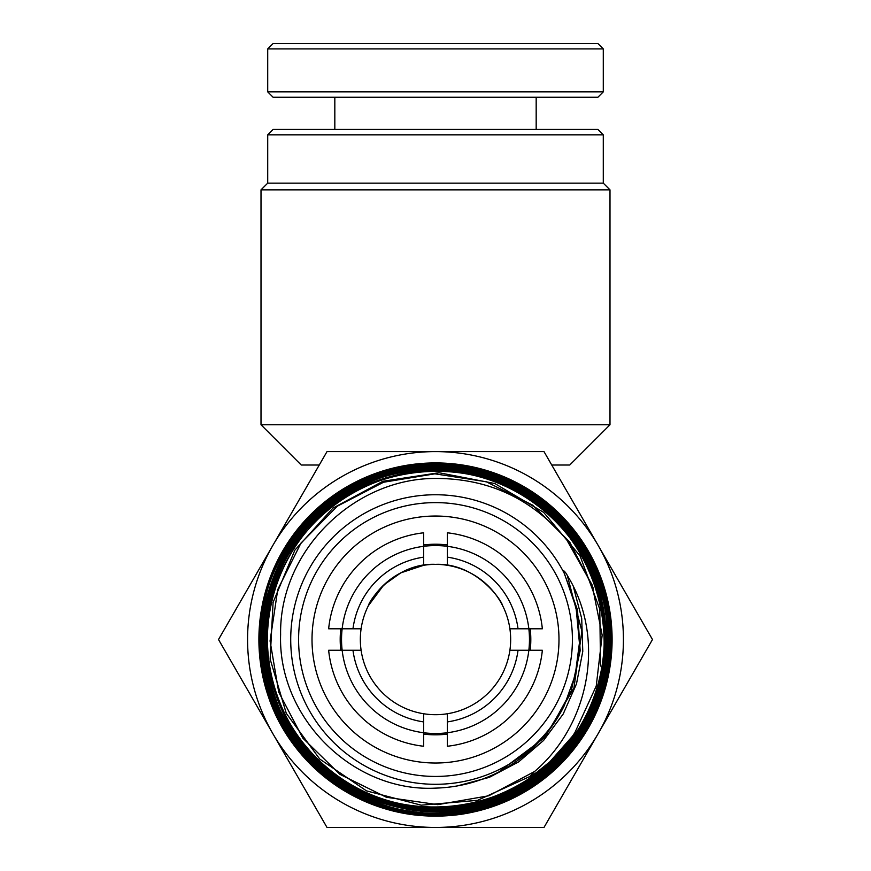 <?xml version="1.0" encoding="UTF-8"?>
<svg xmlns="http://www.w3.org/2000/svg" width="871" height="871" viewBox="0 0 871 871"><rect width="100%" height="100%" fill="white"/><g stroke="black" fill="none" stroke-linecap="round" stroke-linejoin="round"><path stroke-width="1.31" d="M368.912 43.55L597.92 43.55L603.287 48.918L267.713 48.918L273.08 43.55L368.912 43.55M603.287 91.869L597.92 97.247L273.08 97.247L267.713 91.869L603.287 91.869L603.287 48.918M267.713 134.831L273.08 129.452L597.92 129.452L603.287 134.831L267.713 134.831L267.713 183.15L603.287 183.15L609.994 189.856L261.006 189.856L261.006 424.765L609.994 424.765L609.994 189.856M609.994 424.765L569.732 465.027L551.746 465.027M435.5 465.027L411.188 465.027M423.644 557.157L423.644 532.802A107.383 107.383 0 0 0 328.65 628.786L352.973 628.786A83.224 83.224 0 0 1 423.644 557.157L423.644 565.301A75.167 75.167 0 0 1 447.356 565.301L447.356 546.324A93.959 93.959 0 0 0 342.151 650.267A93.959 93.959 0 0 0 423.644 732.74L423.644 721.907A83.224 83.224 0 0 1 352.973 650.267L361.106 650.267A75.167 75.167 0 0 1 423.644 565.301L400.823 572.846L383.795 584.964L368.389 605.683M435.5 564.364C395.369 562.503 369.304 600.217 368.389 605.683C369.413 599.977 395.488 562.535 435.5 564.364C475.686 562.568 501.598 600.086 502.611 605.683C501.565 600.097 475.784 562.59 435.5 564.364M447.356 565.301A75.167 75.167 0 0 1 509.894 650.267L528.849 650.267A93.959 93.959 0 0 0 447.356 546.324L447.356 532.802A107.383 107.383 0 0 1 542.35 628.786L518.027 628.786A83.224 83.224 0 0 0 447.356 557.157M518.027 650.267A83.224 83.224 0 0 1 447.356 721.907L447.356 713.752A75.167 75.167 0 0 0 509.894 650.267M447.356 713.752A75.167 75.167 0 0 1 361.106 650.267M352.973 650.267L328.65 650.267A107.383 107.383 0 0 0 423.644 746.251L423.644 732.74A93.959 93.959 0 0 0 447.356 732.74L447.356 721.907M501.293 603.168L502.611 605.683M352.973 628.786L361.106 628.786M509.894 628.786L518.027 628.786M423.644 721.907L423.644 713.752M319.254 465.027L301.268 465.027L261.006 424.765M542.35 650.267A107.383 107.383 0 0 1 447.356 746.251L447.356 732.74A93.959 93.959 0 0 0 528.849 650.267L542.35 650.267M435.5 776.442A136.91 136.91 0 0 1 298.59 639.532A136.91 136.91 0 0 1 435.5 502.611A136.91 136.91 0 0 1 572.41 639.532A136.91 136.91 0 0 1 435.5 776.442M435.5 516.035A123.486 123.486 0 0 0 312.014 639.532A123.486 123.486 0 0 0 435.5 763.018A123.486 123.486 0 0 0 558.986 639.532A123.486 123.486 0 0 0 435.5 516.035M447.356 734.09A95.298 95.298 0 0 1 423.644 734.09M340.801 650.267A95.298 95.298 0 0 1 340.801 628.786M423.644 544.963A95.298 95.298 0 0 1 447.356 544.963M564.256 705.728L575.23 675.134L579.422 643.005L576.069 607.61L564.452 573.706A144.782 144.782 0 0 0 290.718 639.532A144.782 144.782 0 0 0 564.256 705.728C549.59 734.83 527.75 756.932 498.735 772.044C478.778 782.125 457.7 787.493 435.5 788.124C352.45 792.436 277.729 717.312 280.614 634.524C279.21 551.779 353.082 478.31 435.5 478.44C488.794 478.397 532.562 498.931 566.825 540.042L592.117 584.931L602.166 635.144L596.243 686.021L574.86 732.685L572.269 736.452C520.216 814.701 400.105 831.021 328.977 769.333C273.646 725.347 252.274 644.703 278.622 579.019C303.064 512.594 373.028 466.943 443.764 471.363C514.587 473.737 579.977 525.921 597.985 594.566C617.975 662.646 588.894 741.21 529.285 779.893C470.83 820.275 387.007 817.314 331.503 772.795C274.746 729.898 251.24 649.265 276.129 582.503C305.884 490.569 421.684 442.403 508 486.247C572.976 515.752 613.696 589.504 604.006 660.316C596.363 731.357 539.029 793.241 468.663 806.274C398.711 821.32 321.867 786.241 287.386 723.431C236.923 640.381 276.303 520.553 366.397 483.634C431.548 453.53 514.467 470.961 562.024 524.854C611.104 577.353 620.566 661.666 584.267 723.801C549.764 786.959 472.583 822.442 402.097 807.439C305.71 791.303 240.331 682.603 271.393 589.743C291.262 520.357 359.015 468.674 431.287 467.858C503.503 464.962 573.924 513.139 597.397 581.599C622.83 649.352 599.139 731.433 541.424 775.255C465.822 838.065 340.104 816.443 289.793 731.792C250.01 671.084 255.149 585.541 302.008 529.982C347.246 473.084 430.187 451.102 497.733 478.201C566.03 503.34 612.977 575.296 608.426 648.024C606.597 746.85 507.553 828.375 410.056 811.086C337.687 801.494 275.933 741.395 264.403 669.222C250.794 597.408 288.53 519.813 353.539 486.181C417.536 450.688 503.155 462.196 555.556 513.433C629.591 579.738 626.63 708.7 549.416 771.586C494.586 820.384 408.259 827.94 345.722 789.311C258.687 740.688 233.265 613.837 294.997 535.327C337.937 475.522 420.758 449.164 490.438 473.225C560.782 495.261 611.856 565.715 610.865 639.532L610.821 643.832C610.168 668.558 604.594 692.129 594.098 714.547C583.483 736.888 568.828 756.191 550.145 772.435C531.364 788.571 510.145 800.286 486.475 807.559C469.861 812.61 452.866 815.147 435.5 815.169L413.997 813.873C389.413 810.803 366.462 802.931 345.145 790.269C323.914 777.487 306.113 760.982 291.752 740.764C277.511 720.469 267.92 698.161 262.988 673.838C258.186 649.505 258.469 625.215 263.804 600.979C269.291 576.765 279.384 554.664 294.104 534.663C308.933 514.739 327.126 498.626 348.694 486.29C370.327 474.085 393.507 466.714 418.232 464.189L435.5 463.318C454.401 463.328 472.833 466.268 490.787 472.158C514.38 479.997 535.425 492.235 553.923 508.871C572.323 525.605 586.608 545.333 596.777 568.034C606.826 590.81 611.888 614.632 611.986 639.532C611.91 661.1 607.98 682.189 600.195 702.788C575.339 770.04 506.715 816.889 435.5 816.018C361.138 817.009 290.37 766.099 267.843 694.895L261.202 667.698L259.525 653.794L259.025 640.501M270.195 700.774L267.843 694.895L260.941 666.032L259.101 643.68C259.656 663.419 263.423 682.624 270.391 701.297C294.921 769.104 363.882 816.475 435.5 815.463C504.396 816.051 570.636 772.425 596.994 708.439C606.379 686.054 611.007 663.081 610.865 639.532L611.986 639.532M610.876 639.63L609.341 639.532M435.5 462.926A176.606 176.606 0 0 1 612.106 639.532A176.606 176.606 0 0 1 435.5 816.138A176.606 176.606 0 0 1 258.894 639.532A176.606 176.606 0 0 1 435.5 462.926M598.246 545.573L543.994 451.603L327.006 451.603L218.512 639.532L327.006 827.45L543.994 827.45L652.488 639.532L598.246 545.573A187.918 187.918 0 0 1 435.5 827.45A187.918 187.918 0 0 1 272.754 545.573A187.918 187.918 0 0 1 598.246 545.573M572.269 736.452L549.884 761.777L536.721 772.381L529.492 776.801L534.565 771.51C589.874 724.367 606.085 637.844 567.326 575.546C565.998 572.574 561.599 567.685 564.452 573.706M574.86 732.685C541.457 785.598 469.153 817.727 405.93 804.75C342.02 793.84 289.401 744.302 273.44 683.964C256.281 623.963 276.107 554.457 325.395 512.3C373.017 468.729 451.766 459.169 507.434 487.227C595.731 524.984 632.488 647.741 579.738 727.078C533.858 810.596 408.107 834.908 333.615 774.406C260.636 722.854 244.163 607.925 299.646 538.485C350.033 465.277 464.798 447.716 535.338 502.447C615.568 556.417 628.786 684.769 561.664 753.295C500.553 827.254 371.569 827.613 309.325 753.72C246.831 689.015 252.231 572.203 320.18 513.999C383.817 451.08 500.585 455.348 560.086 522.763C629.243 591.278 618.149 720.687 538.844 775.821C464.461 837.456 336.859 813.492 289.183 728.7C239.601 652.902 266.918 538.43 345.101 493.65C419.876 443.415 534.598 469.632 580.696 547.532C636.211 628.296 600.827 754.21 512.017 793.786C426.866 840.722 305.144 792.991 274.006 700.142C239.231 615.862 287.844 507.771 373.583 478.233C457.014 442.642 565.486 490.188 596.439 575.894C636.091 666.25 577.408 784.085 482.109 806.492C389.043 836.868 277.697 766.741 264.37 669.048C245.894 579.139 314.279 481.423 404.656 468.358C493.846 448.881 592.204 516.34 606.63 606.924C628.851 703.724 548.588 809.213 450.144 813.416C352.396 825.926 255.464 735.592 260.723 636.483C259.351 544.092 345.439 460.345 437.242 464.461C529.133 462 613.641 547.217 610.876 639.532L609.754 639.532M530.199 628.786A95.298 95.298 0 0 1 530.199 650.267M534.565 771.51L488.805 795.767L437.754 804.652L386.452 797.281L339.94 774.352L302.825 738.129L278.742 692.173L270.075 641.002L277.718 589.645L300.909 543.177L337.36 506.16L383.501 482.251L434.814 473.824L486.214 481.728L532.66 505.158L569.569 541.849L593.293 588.197M567.326 575.546L581.861 631.105L573.935 688.014L544.734 737.53L498.735 772.044M573.368 586.608L581.708 618.486L582.775 651.432L576.504 683.8L563.221 713.98L543.558 740.47L518.517 761.962L489.317 777.346L457.427 785.903M534.544 771.532L488.762 795.778L437.71 804.652L386.408 797.27L339.897 774.33L302.792 738.085L278.72 692.118L270.075 640.936L277.74 589.58L300.952 543.112L337.425 506.105L383.588 482.218L434.901 473.824L486.312 481.75L532.747 505.224L569.634 541.947L593.325 588.306M529.002 776.888L477.558 800.34L421.216 805.185L366.484 790.868L319.701 759.022L286.276 713.316L270.119 659.042L273.091 602.46L294.866 550.134L332.929 508.109L382.902 481.271L438.995 472.724L494.728 483.503L543.635 512.344L580.064 555.916L599.792 609.21L600.522 666.043M605.955 681.438L600.195 702.788M536.177 129.452L536.177 97.247M267.713 91.869L267.713 48.918M334.823 129.452L334.823 97.247M603.287 183.15L603.287 134.831M267.713 183.15L261.006 189.856M579.422 643.005L578.812 653.588M563.624 571.626L577.484 609.809L580.173 650.691L571.224 690.975L551.408 727.013"/></g></svg>
